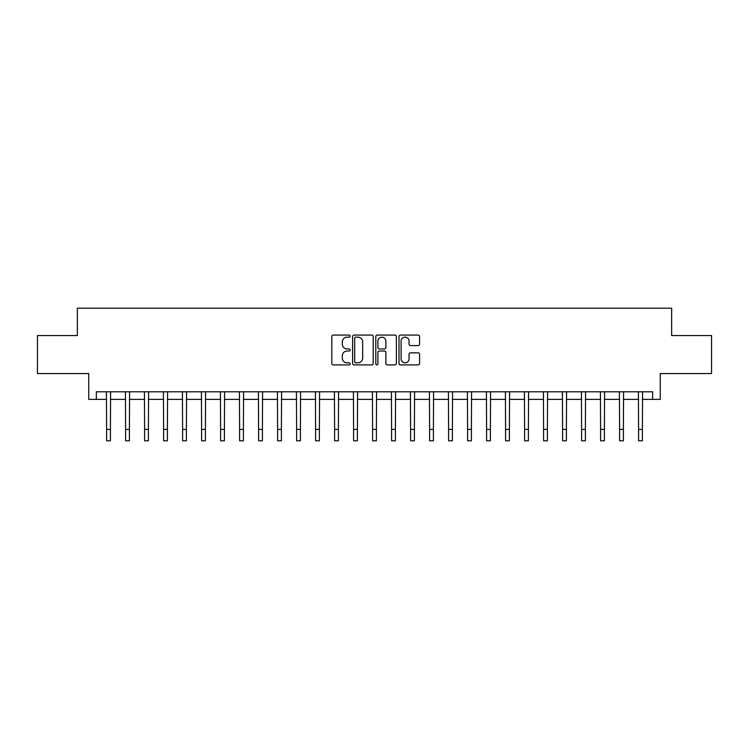 <?xml version="1.0" encoding="UTF-8"?>
<svg xmlns="http://www.w3.org/2000/svg" width="749" height="749" viewBox="0 0 749 749"><rect width="100%" height="100%" fill="white"/><g stroke="black" fill="none" stroke-linecap="round" stroke-linejoin="round"><path stroke-width="1.12" d="M350.186 336.114A1.049 1.049 0 0 0 349.137 335.075L333.286 335.075A1.489 1.489 0 0 0 331.798 336.563L331.798 363.415A1.489 1.489 0 0 0 333.286 364.913L349.137 364.913A1.049 1.049 0 0 0 350.186 363.864A1.049 1.049 0 0 0 349.137 362.825L347.087 362.825A4.775 4.775 0 0 1 342.312 358.05L342.312 355.812A4.775 4.775 0 0 1 347.087 351.038L349.137 351.038A1.049 1.049 0 0 0 350.186 349.989A1.049 1.049 0 0 0 349.137 348.95L347.087 348.95A4.775 4.775 0 0 1 342.312 344.175L342.312 341.937A4.775 4.775 0 0 1 347.087 337.162L349.137 337.162A1.049 1.049 0 0 0 350.186 336.114M418.101 345.589A1.489 1.489 0 0 0 419.59 344.1L419.59 336.563A1.489 1.489 0 0 0 418.101 335.075L400.5 335.075A1.489 1.489 0 0 0 399.002 336.563L399.002 363.415A1.489 1.489 0 0 0 400.5 364.913L418.101 364.913A1.489 1.489 0 0 0 419.59 363.415L419.59 354.314A1.489 1.489 0 0 0 418.101 352.826L410.564 352.826A1.489 1.489 0 0 0 409.076 354.314L409.076 358.827A3.988 3.988 0 0 1 405.087 362.825A3.988 3.988 0 0 1 401.089 358.827L401.089 341.151A3.988 3.988 0 0 1 405.087 337.162A3.988 3.988 0 0 1 409.076 341.151L409.076 344.1A1.489 1.489 0 0 0 410.564 345.589L418.101 345.589M96.349 399.386L96.349 391.793L652.651 391.793L652.651 399.386L660.253 399.386L660.253 373.554L711.55 373.554L711.55 335.552L671.647 335.552L671.647 308.195L77.353 308.195L77.353 335.552L37.45 335.552L37.45 373.554L88.747 373.554L88.747 399.386L106.611 399.386M373.199 336.563A1.489 1.489 0 0 0 371.701 335.075L354.099 335.075A1.489 1.489 0 0 0 352.61 336.563L352.61 363.415A1.489 1.489 0 0 0 354.099 364.913L371.701 364.913A1.489 1.489 0 0 0 373.199 363.415L373.199 336.563M377.299 335.075L394.901 335.075A1.489 1.489 0 0 1 396.39 336.563L396.39 363.415A1.489 1.489 0 0 1 394.901 364.913L387.364 364.913A1.489 1.489 0 0 1 385.875 363.415L385.875 352.526A1.489 1.489 0 0 0 384.387 351.038L379.387 351.038A1.489 1.489 0 0 0 377.899 352.526L377.899 363.864A1.049 1.049 0 0 1 376.85 364.913A1.049 1.049 0 0 1 375.801 363.864L375.801 336.563A1.489 1.489 0 0 1 377.299 335.075M110.412 399.386L125.607 399.386M129.408 399.386L144.604 399.386M148.405 399.386L163.61 399.386M167.402 399.386L182.606 399.386M186.407 399.386L201.603 399.386M205.404 399.386L220.609 399.386M224.4 399.386L239.605 399.386M243.406 399.386L258.602 399.386M262.403 399.386L277.607 399.386M281.399 399.386L296.604 399.386M300.405 399.386L315.601 399.386M319.402 399.386L334.597 399.386M338.398 399.386L353.603 399.386M357.404 399.386L372.599 399.386M376.401 399.386L391.596 399.386M395.397 399.386L410.602 399.386M414.403 399.386L429.598 399.386M433.399 399.386L448.595 399.386M452.396 399.386L467.601 399.386M471.393 399.386L486.597 399.386M490.398 399.386L505.594 399.386M509.395 399.386L524.6 399.386M528.391 399.386L543.596 399.386M547.397 399.386L562.593 399.386M566.394 399.386L581.599 399.386M585.39 399.386L600.595 399.386M604.396 399.386L619.592 399.386M623.393 399.386L638.588 399.386M642.389 399.386L652.651 399.386M355.738 337.162A1.049 1.049 0 0 0 354.698 338.202L354.698 361.776A1.049 1.049 0 0 0 355.738 362.825L357.9 362.825A4.775 4.775 0 0 0 362.675 358.05L362.675 341.937A4.775 4.775 0 0 0 357.9 337.162L355.738 337.162M385.875 341.226A3.988 3.988 0 0 0 381.887 337.237A3.988 3.988 0 0 0 377.899 341.226L377.899 347.452A1.489 1.489 0 0 0 379.387 348.95L384.387 348.95A1.489 1.489 0 0 0 385.875 347.452L385.875 341.226M106.424 391.793L106.611 429.411L110.412 429.411L110.59 391.793M106.611 429.411L106.611 440.805L110.412 440.805L110.412 429.411M125.429 391.793L125.607 429.411L129.408 429.411L129.586 391.793M125.607 429.411L125.607 440.805L129.408 440.805L129.408 429.411M144.426 391.793L144.604 429.411L148.405 429.411L148.583 391.793M144.604 429.411L144.604 440.805L148.405 440.805L148.405 429.411M163.422 391.793L163.61 429.411L167.402 429.411L167.589 391.793M163.61 429.411L163.61 440.805L167.402 440.805L167.402 429.411M182.428 391.793L182.606 429.411L186.407 429.411L186.585 391.793M182.606 429.411L182.606 440.805L186.407 440.805L186.407 429.411M201.425 391.793L201.603 429.411L205.404 429.411L205.582 391.793M201.603 429.411L201.603 440.805L205.404 440.805L205.404 429.411M220.421 391.793L220.609 429.411L224.4 429.411L224.588 391.793M220.609 429.411L220.609 440.805L224.4 440.805L224.4 429.411M239.427 391.793L239.605 429.411L243.406 429.411L243.584 391.793M239.605 429.411L239.605 440.805L243.406 440.805L243.406 429.411M258.424 391.793L258.602 429.411L262.403 429.411L262.581 391.793M258.602 429.411L258.602 440.805L262.403 440.805L262.403 429.411M277.42 391.793L277.607 429.411L281.399 429.411L281.587 391.793M277.607 429.411L277.607 440.805L281.399 440.805L281.399 429.411M296.426 391.793L296.604 429.411L300.405 429.411L300.583 391.793M296.604 429.411L296.604 440.805L300.405 440.805L300.405 429.411M315.423 391.793L315.601 429.411L319.402 429.411L319.58 391.793M315.601 429.411L315.601 440.805L319.402 440.805L319.402 429.411M334.419 391.793L334.597 429.411L338.398 429.411L338.585 391.793M334.597 429.411L334.597 440.805L338.398 440.805L338.398 429.411M353.416 391.793L353.603 429.411L357.404 429.411L357.582 391.793M353.603 429.411L353.603 440.805L357.404 440.805L357.404 429.411M372.422 391.793L372.599 429.411L376.401 429.411L376.578 391.793M372.599 429.411L372.599 440.805L376.401 440.805L376.401 429.411M391.418 391.793L391.596 429.411L395.397 429.411L395.584 391.793M391.596 429.411L391.596 440.805L395.397 440.805L395.397 429.411M410.415 391.793L410.602 429.411L414.403 429.411L414.581 391.793M410.602 429.411L410.602 440.805L414.403 440.805L414.403 429.411M429.42 391.793L429.598 429.411L433.399 429.411L433.577 391.793M429.598 429.411L429.598 440.805L433.399 440.805L433.399 429.411M448.417 391.793L448.595 429.411L452.396 429.411L452.574 391.793M448.595 429.411L448.595 440.805L452.396 440.805L452.396 429.411M467.413 391.793L467.601 429.411L471.393 429.411L471.58 391.793M467.601 429.411L467.601 440.805L471.393 440.805L471.393 429.411M486.419 391.793L486.597 429.411L490.398 429.411L490.576 391.793M486.597 429.411L486.597 440.805L490.398 440.805L490.398 429.411M505.416 391.793L505.594 429.411L509.395 429.411L509.573 391.793M505.594 429.411L505.594 440.805L509.395 440.805L509.395 429.411M524.412 391.793L524.6 429.411L528.391 429.411L528.579 391.793M524.6 429.411L524.6 440.805L528.391 440.805L528.391 429.411M543.418 391.793L543.596 429.411L547.397 429.411L547.575 391.793M543.596 429.411L543.596 440.805L547.397 440.805L547.397 429.411M562.415 391.793L562.593 429.411L566.394 429.411L566.572 391.793M562.593 429.411L562.593 440.805L566.394 440.805L566.394 429.411M581.411 391.793L581.599 429.411L585.39 429.411L585.578 391.793M581.599 429.411L581.599 440.805L585.39 440.805L585.39 429.411M600.417 391.793L600.595 429.411L604.396 429.411L604.574 391.793M600.595 429.411L600.595 440.805L604.396 440.805L604.396 429.411M619.414 391.793L619.592 429.411L623.393 429.411L623.571 391.793M619.592 429.411L619.592 440.805L623.393 440.805L623.393 429.411M638.41 391.793L638.588 429.411L642.389 429.411L642.576 391.793M638.588 429.411L638.588 440.805L642.389 440.805L642.389 429.411"/></g></svg>
